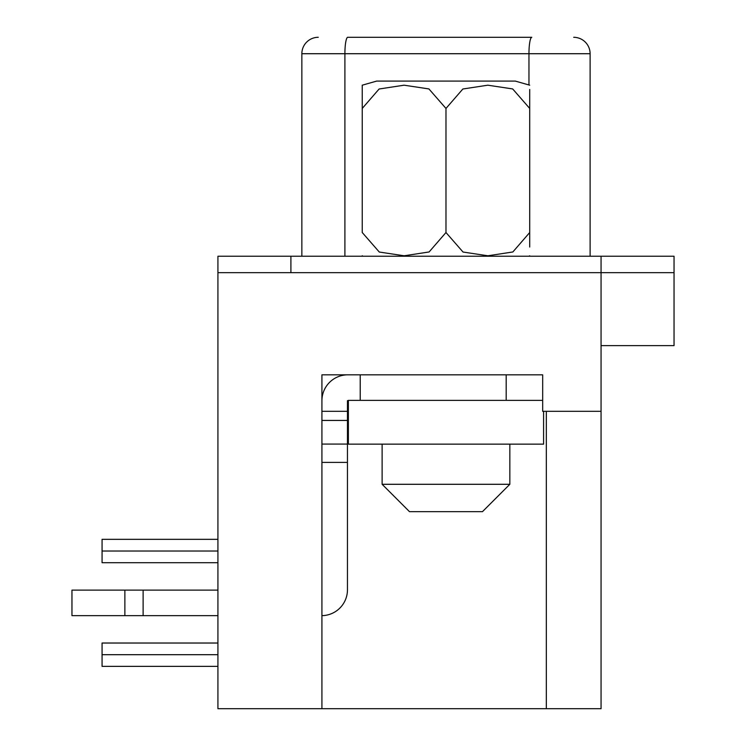 <?xml version="1.0" encoding="UTF-8"?>
<svg xmlns="http://www.w3.org/2000/svg" width="746" height="746" viewBox="0 0 746 746"><rect width="100%" height="100%" fill="white"/><g stroke="black" fill="none" stroke-linecap="round" stroke-linejoin="round"><path stroke-width="1.12" d="M347.813 37.3L531.721 37.3M217.925 272.654L674.039 272.654L674.039 345.631L601.062 345.631L601.062 708.7L217.925 708.7L217.925 256.232L290.903 256.232L290.903 272.654L601.062 272.654L601.062 345.631M321.918 708.7L321.918 374.828L542.678 374.828L542.678 411.316L601.062 411.316M348.373 411.316L347.459 411.316L347.459 400.733L348.373 400.369L348.373 444.15L543.582 444.15L543.582 411.316M601.062 256.232L601.062 272.654L674.039 272.654L674.039 256.232L290.903 256.232M528.961 84.736L528.961 53.721L590.114 53.721A16.421 16.421 0 0 0 573.693 37.3A16.421 16.421 0 0 1 590.114 53.721L590.114 256.232M531.805 37.3A16.421 2.853 -90 0 0 528.961 53.721L301.85 53.721L301.85 256.232M301.85 53.721A16.421 16.421 0 0 1 318.262 37.3M217.925 666.374L102.071 666.374L102.071 643.024L217.925 643.024M347.459 478.447L347.459 589.741A25.905 25.905 0 0 1 321.918 615.646M321.918 444.084L347.459 444.084L347.459 411.316L321.918 411.316M347.459 444.084L347.459 589.741M217.925 590.114L71.961 590.114L71.961 615.655L143.12 615.655L143.12 590.114M217.925 615.655L143.12 615.655M321.918 462.399L347.459 462.399M360.225 374.828L360.225 400.369L506.189 400.369L506.189 374.828L542.678 374.828L542.678 400.369L348.373 400.369M321.918 400.733A25.905 25.905 0 0 1 347.822 374.828M321.918 420.436L347.459 420.436M124.871 590.114L124.871 615.655M509.835 484.294L482.466 511.663L409.489 511.663L382.12 484.294L509.835 484.294L509.835 444.15M382.12 484.294L382.12 444.15M529.716 247.029L529.716 232.519L512.847 251.971L487.875 255.785L463.033 252.036L445.977 232.519L429.099 251.971L404.127 255.785L379.285 252.036L362.239 232.519L362.239 85.193L362.239 108.45L379.108 88.998L404.08 85.193L428.922 88.933L445.977 108.45L462.856 88.998L487.828 85.193L512.67 88.933L529.716 108.45L529.716 89.445M362.239 85.193L376.646 81.09L515.309 81.09L529.716 85.193M529.716 232.519L529.716 108.45M445.977 232.519L445.977 108.45M217.925 539.339L102.071 539.339L102.071 562.698L217.925 562.698M546.324 411.316L546.324 708.7M347.757 37.3A16.421 2.853 -90 0 0 344.904 53.721L344.904 256.232M217.925 654.699L102.071 654.699M217.925 551.024L102.071 551.024M362.994 256.232L362.239 255.785M528.961 256.232L529.716 255.785"/></g></svg>
